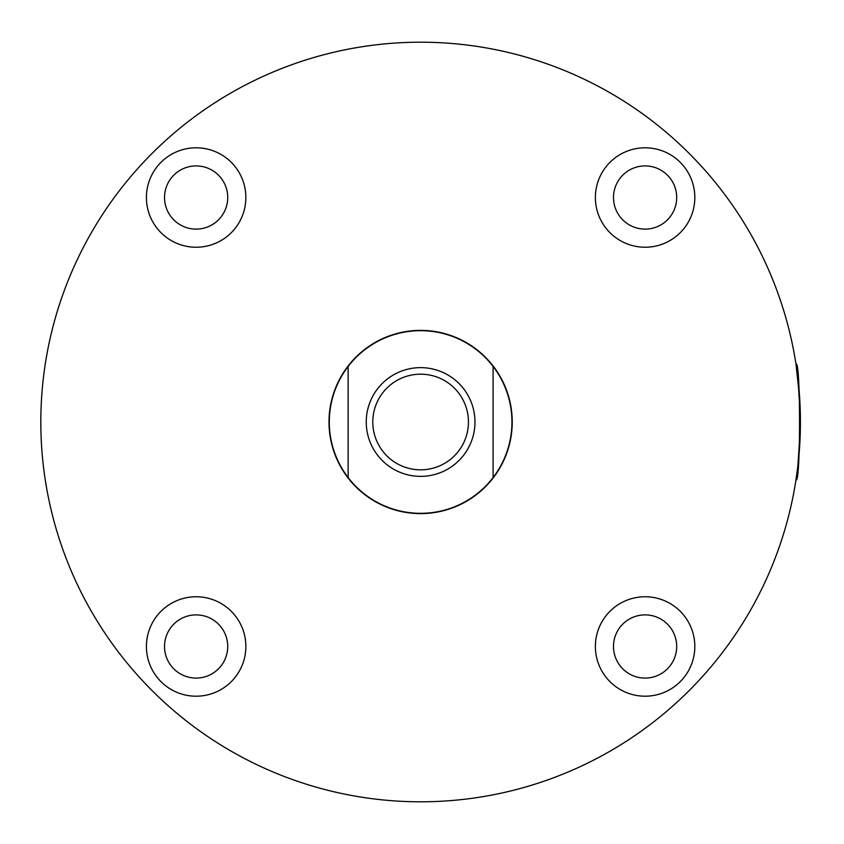 <?xml version="1.0" encoding="UTF-8"?>
<svg xmlns="http://www.w3.org/2000/svg" width="844" height="844" viewBox="0 0 844 844"><rect width="100%" height="100%" fill="white"/><g stroke="black" fill="none" stroke-linecap="round" stroke-linejoin="round"><path stroke-width="1.27" d="M796.019 364.344L799.732 399.18M799.774 399.95L800.376 416.25L797.918 378.492L795.987 364.165C800.724 358.183 800.745 485.669 795.987 479.835L796.156 478.706M800.376 427.75L797.918 465.508L795.987 479.835L797.918 465.487L800.376 427.75M796.588 475.805L798.139 463.546M798.983 455L799.722 444.883M800.239 433.521L800.418 423.329M800.365 416.145L800.217 409.825M799.722 398.969L799.025 389.569M798.983 389.084L796.609 368.395M196.135 696.205A49.722 49.722 0 0 0 245.857 646.483A49.722 49.722 0 0 0 196.135 596.761A49.722 49.722 0 0 0 146.413 646.483A49.722 49.722 0 0 0 196.135 696.205M196.135 678.08A31.597 31.597 0 0 0 227.732 646.483A31.597 31.597 0 0 0 196.135 614.886A31.597 31.597 0 0 0 164.527 646.483A31.597 31.597 0 0 0 196.135 678.08M196.135 247.239A49.722 49.722 0 0 0 245.857 197.517A49.722 49.722 0 0 0 196.135 147.795A49.722 49.722 0 0 0 146.413 197.517A49.722 49.722 0 0 0 196.135 247.239M196.135 229.114A31.597 31.597 0 0 0 227.732 197.517A31.597 31.597 0 0 0 196.135 165.92A31.597 31.597 0 0 0 164.527 197.517A31.597 31.597 0 0 0 196.135 229.114M645.101 247.239A49.722 49.722 0 0 0 694.823 197.517A49.722 49.722 0 0 0 645.101 147.795A49.722 49.722 0 0 0 595.379 197.517A49.722 49.722 0 0 0 645.101 247.239M645.101 229.114A31.597 31.597 0 0 0 676.698 197.517A31.597 31.597 0 0 0 645.101 165.92A31.597 31.597 0 0 0 613.493 197.517A31.597 31.597 0 0 0 645.101 229.114M645.101 696.205A49.722 49.722 0 0 0 694.823 646.483A49.722 49.722 0 0 0 645.101 596.761A49.722 49.722 0 0 0 595.379 646.483A49.722 49.722 0 0 0 645.101 696.205M645.101 678.08A31.597 31.597 0 0 0 676.698 646.483A31.597 31.597 0 0 0 645.101 614.886A31.597 31.597 0 0 0 613.493 646.483A31.597 31.597 0 0 0 645.101 678.08M420.618 42.2A379.8 379.8 0 0 0 40.818 422A379.8 379.8 0 0 0 420.618 801.8A379.8 379.8 0 0 0 800.418 422A379.8 379.8 0 0 0 420.618 42.2M420.618 330.384A91.616 91.616 0 0 1 512.234 422A91.616 91.616 0 0 1 420.618 513.616A91.616 91.616 0 0 1 329.002 422A91.616 91.616 0 0 1 420.618 330.384M420.618 476.364A54.364 54.364 0 0 0 474.972 422A54.364 54.364 0 0 0 420.618 367.636A54.364 54.364 0 0 0 366.254 422A54.364 54.364 0 0 0 420.618 476.364M420.618 469.823A47.823 47.823 0 0 0 468.441 422A47.823 47.823 0 0 0 420.618 374.177A47.823 47.823 0 0 0 372.795 422A47.823 47.823 0 0 0 420.618 469.823M348.139 477.556A91.321 91.321 0 0 0 493.096 477.556L493.096 366.444A91.321 91.321 0 0 0 348.139 366.444A91.321 91.321 0 0 0 348.139 477.556L348.139 366.444M493.096 477.556A91.321 91.321 0 0 0 493.096 366.444"/></g></svg>
